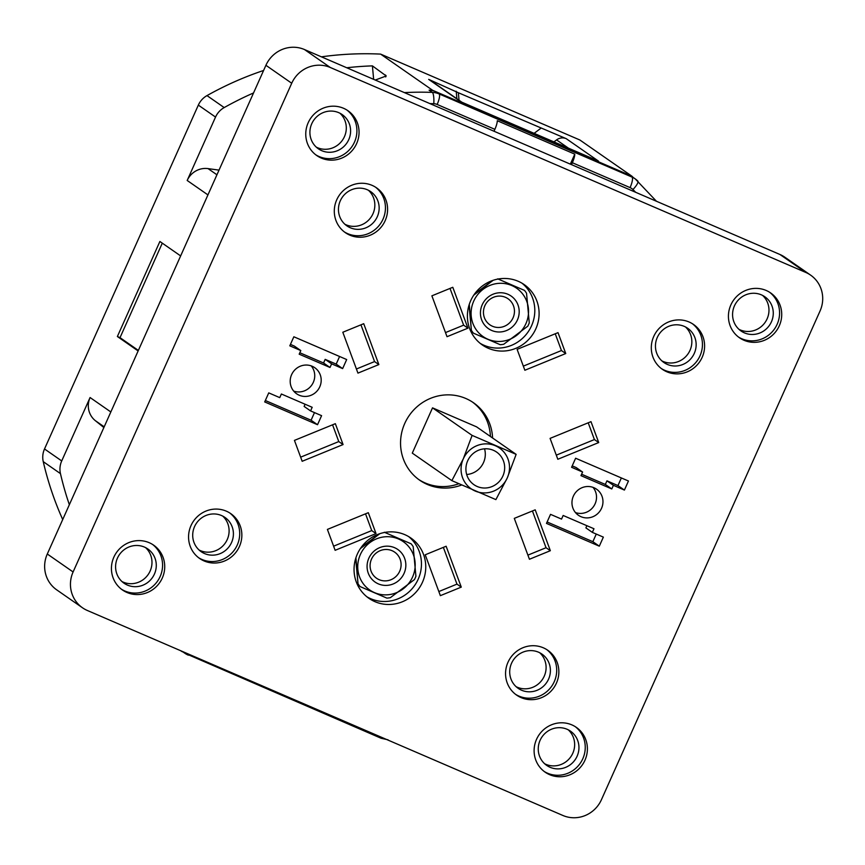 <?xml version="1.0" encoding="UTF-8"?>
<svg xmlns="http://www.w3.org/2000/svg" width="865" height="865" viewBox="0 0 865 865"><rect width="100%" height="100%" fill="white"/><g stroke="black" fill="none" stroke-linecap="round" stroke-linejoin="round"><path stroke-width="1.3" d="M330.279 67.481A29.778 28.729 124.8 0 0 291.721 83.245L73.103 571.96A29.778 28.729 124.8 0 0 82.521 607.803A29.778 28.729 124.8 0 0 87.376 610.495L562.877 815.468A29.778 28.729 124.8 0 0 601.435 799.703L820.052 310.989A29.778 28.729 124.8 0 0 810.635 275.146A29.778 28.729 124.8 0 0 805.78 272.443L330.279 67.481L304.469 49.532A29.778 28.729 -55.2 0 0 265.912 65.297L47.294 554.011A29.778 28.729 -55.2 0 0 56.712 589.854L82.521 607.803M575.625 458.234L571.581 467.284L582.588 472.031L580.966 475.653L611.782 488.941L613.404 485.319L624.411 490.066L628.455 481.005L575.625 458.234M546.475 523.401L550.529 514.351L561.536 519.097L563.147 515.475L593.974 528.753L592.352 532.375L603.359 537.122L599.304 546.172L546.475 523.401M601.553 508.274A15.884 15.321 -55.2 0 1 578.393 515.248A15.884 15.321 -55.2 0 1 573.376 496.132A15.884 15.321 124.8 0 1 596.536 489.168A15.884 15.321 124.8 0 1 601.553 508.274M346.681 359.548L342.637 368.598L331.63 363.851L330.008 367.474L299.182 354.185L300.804 350.574L289.797 345.827L293.851 336.777L346.681 359.548M317.531 424.715L321.585 415.665L310.578 410.918L312.189 407.296L281.374 394.007L279.752 397.63L268.745 392.883L264.701 401.933L317.531 424.715L311.076 420.228L314.492 412.605M291.602 374.675A15.884 15.321 124.8 0 0 296.619 393.78A15.884 15.321 124.8 0 0 319.78 386.817A15.884 15.321 -55.2 0 0 314.763 367.701A15.884 15.321 -55.2 0 0 291.602 374.675M535.835 328.808A36.73 35.433 124.8 0 0 524.222 284.617A36.73 35.433 124.8 0 0 470.679 300.728A36.73 35.433 124.8 0 0 482.281 344.93A36.73 35.433 124.8 0 0 535.835 328.808M422.477 582.221A36.73 35.433 124.8 0 0 410.875 538.019A36.73 35.433 124.8 0 0 357.321 554.13A36.73 35.433 124.8 0 0 368.933 598.331A36.73 35.433 124.8 0 0 422.477 582.221M385.163 220.683A27.302 26.328 124.8 0 0 376.535 187.835A27.302 26.328 124.8 0 0 336.734 199.804A27.302 26.328 124.8 0 0 345.362 232.663A27.302 26.328 124.8 0 0 385.163 220.683M356.618 143.612A27.302 26.328 124.8 0 0 347.989 110.752A27.302 26.328 124.8 0 0 308.189 122.733A27.302 26.328 124.8 0 0 316.817 155.581A27.302 26.328 124.8 0 0 356.618 143.612M653.735 336.453A27.302 26.328 -55.2 0 1 693.535 324.472A27.302 26.328 -55.2 0 1 702.164 357.332A27.302 26.328 -55.2 0 1 662.363 369.301A27.302 26.328 -55.2 0 1 653.735 336.453M730.86 304.923A27.302 26.328 -55.2 0 1 770.661 292.954A27.302 26.328 -55.2 0 1 779.289 325.802A27.302 26.328 -55.2 0 1 739.488 337.772A27.302 26.328 -55.2 0 1 730.86 304.923M239.421 546.496A27.302 26.328 -55.2 0 1 199.62 558.466A27.302 26.328 -55.2 0 1 190.992 525.617A27.302 26.328 -55.2 0 1 230.793 513.648A27.302 26.328 -55.2 0 1 239.421 546.496M162.296 578.025A27.302 26.328 -55.2 0 1 122.495 589.995A27.302 26.328 -55.2 0 1 113.866 557.146A27.302 26.328 -55.2 0 1 153.667 545.177A27.302 26.328 -55.2 0 1 162.296 578.025M507.993 662.266A27.302 26.328 124.8 0 0 516.621 695.114A27.302 26.328 124.8 0 0 556.422 683.145A27.302 26.328 124.8 0 0 547.794 650.285A27.302 26.328 124.8 0 0 507.993 662.266M492.574 437.971A47.153 45.488 124.8 0 0 473.501 402.755A47.153 45.488 124.8 0 0 404.755 423.439A47.153 45.488 124.8 0 0 419.655 480.183A47.153 45.488 124.8 0 0 461.553 485.016M431.884 295.83L447.021 336.701L467.933 328.159L452.795 287.288L431.884 295.83M565.753 353.536L524.86 370.252L517.119 349.363L558.022 332.647L565.753 353.536L561.45 350.541L523.325 366.133M363.722 323.694L378.859 364.576L357.948 373.118L342.81 332.246L363.722 323.694M302.177 461.283L343.07 444.567L335.339 423.677L294.435 440.393L302.177 461.283M590.99 421.666L550.086 438.382L557.817 459.272L598.721 442.556L590.99 421.666M529.434 559.255L514.297 518.373L535.208 509.831L550.345 550.702L529.434 559.255M327.403 529.412L368.306 512.696L376.037 533.586L335.133 550.302L327.403 529.412M461.272 587.119L446.135 546.237L425.223 554.789L440.361 595.661L461.272 587.119L456.969 584.124L443.356 547.372M536.538 739.337A27.302 26.328 124.8 0 0 545.166 772.186A27.302 26.328 124.8 0 0 584.967 760.216A27.302 26.328 124.8 0 0 576.339 727.368A27.302 26.328 124.8 0 0 536.538 739.337M805.78 272.443L779.971 254.505A29.778 28.729 -55.2 0 1 784.825 257.197L810.635 275.146M779.971 254.505L304.469 49.532M635.678 192.3A317.671 306.415 124.8 0 0 632.931 189.543A9.926 9.58 124.8 0 0 630.077 187.619L572.36 162.739A9.926 2.573 -66.7 0 0 574.793 154.154L497.31 120.743A9.926 2.573 -66.7 0 1 494.877 129.328L494.023 131.242M574.793 154.154L570.327 164.134M572.36 162.739L571.516 164.642M183.099 652.037L181.661 651.41A327.597 315.995 -55.2 0 1 181.153 650.923M180.634 650.696L181.661 651.41M435.452 91.506A19.852 19.149 124.8 0 0 429.083 90.155A327.597 315.995 -55.2 0 1 432.651 90.306L435.452 91.506A19.852 19.149 -55.2 0 1 435.83 91.668L628.747 174.827A19.852 19.149 -55.2 0 1 629.136 174.99L631.926 176.201A327.597 315.995 -55.2 0 1 633.288 177.53M632.931 189.543A9.926 2.584 -45.2 0 0 637.765 180.99A9.926 2.584 -45.2 0 0 637.678 180.915A19.852 19.149 124.8 0 0 635.213 178.871L631.991 176.622A19.852 19.149 124.8 0 0 629.136 174.99M432.651 90.306L380.611 54.106A327.597 315.995 124.8 0 0 321.412 56.841M631.926 176.201L579.874 140L380.611 54.106M553.914 141.892L556.563 139.903A9.926 9.58 124.8 0 1 566.218 138.66L458.353 92.739L459.055 100.275M566.218 138.66L598.472 161.095L460.948 101.811L428.683 79.375L458.353 92.739M263.598 70.476A327.597 315.995 124.8 0 0 206.995 95.604A19.852 19.149 -55.2 0 0 198.334 105.108L44.515 448.967A19.852 19.149 -55.2 0 0 43.25 461.651A327.597 315.995 124.8 0 0 62.713 519.562M253.542 92.955A327.597 315.995 124.8 0 0 224.197 107.574A19.852 19.149 124.8 0 0 215.536 117.067L187.186 180.471A19.852 19.149 -55.2 0 1 208.054 168.61L219.018 170.124M373.648 79.353L372.404 65.881L386.244 75.958L375.28 80.056M372.404 65.881A327.597 315.995 124.8 0 0 346.768 67.762M103.876 427.548L95.312 420.65A19.852 19.149 124.8 0 1 90.079 397.532L61.718 460.937A19.852 19.149 124.8 0 0 60.453 473.62A327.597 315.995 124.8 0 0 69.351 504.717M180.644 255.921L159.884 241.486L117.381 336.517L138.13 350.952M117.381 336.517L120.019 337.653L162.285 243.162M120.019 337.653L138.368 350.422M428.683 79.375A9.926 9.58 -55.2 0 1 430.305 80.283L461.802 102.178M456.212 91.247L456.904 98.772M534.105 133.351L540.841 128.29M624.411 490.066L617.956 485.579L621.362 477.956M613.404 485.319L606.949 480.832L617.956 485.579M611.782 488.941L605.327 484.454L606.949 480.832M581.604 474.225L605.327 484.454M582.588 472.031L576.133 467.543L572.219 465.857M599.304 546.172L592.86 541.685L547.113 521.973M586.881 525.704L585.897 527.888L592.352 532.375M596.266 534.062L592.86 541.685M593.012 487.352A15.884 15.321 124.8 0 1 595.109 503.787A15.884 15.321 -55.2 0 1 575.474 512.567M342.637 368.598L336.182 364.111L325.175 359.364L323.553 362.986L299.831 352.758M339.588 356.488L336.182 364.111M300.804 350.574L294.36 346.087L290.435 344.4M331.63 363.851L325.175 359.364M330.008 367.474L323.553 362.986M265.339 400.506L311.076 420.228M310.578 410.918L304.123 406.431L305.096 404.236M293.7 391.099A15.884 15.321 124.8 0 0 313.325 382.33A15.884 15.321 -55.2 0 0 311.227 365.895M480.194 343.351A36.73 35.433 124.8 0 0 531.532 325.824A36.73 35.433 124.8 0 0 522.017 283.201M469.273 304.35L471.371 330.311A33.4 32.21 124.8 0 0 473.404 333.155L500.219 344.703A33.4 32.21 124.8 0 0 503.722 344.259L527.801 326.17A33.4 32.21 124.8 0 0 528.58 324.548A33.4 32.21 124.8 0 0 529.272 322.883L526.536 293.246A33.4 32.21 124.8 0 0 524.504 290.402L497.699 278.854M498.11 279.027L524.504 290.402M474.474 294.1L492.628 280.476M471.371 330.311L469.046 305.064M493.126 280.303L473.739 295.17M525.92 323.629A29.421 28.383 124.8 0 0 511.81 285.547A29.421 28.383 124.8 0 0 473.717 301.128A29.421 28.383 124.8 0 0 487.817 339.199A29.421 28.383 124.8 0 0 525.92 323.629M517.421 319.964A19.852 19.149 124.8 0 0 507.917 294.273A19.852 19.149 124.8 0 0 482.205 304.783A19.852 19.149 124.8 0 0 491.72 330.473A19.852 19.149 124.8 0 0 517.421 319.964M513.042 317.855A15.884 15.321 124.8 0 0 505.43 297.3A15.884 15.321 124.8 0 0 484.865 305.702A15.884 15.321 124.8 0 0 492.477 326.256A15.884 15.321 124.8 0 0 513.042 317.855M366.836 596.753A36.73 35.433 124.8 0 0 418.184 579.226A36.73 35.433 124.8 0 0 408.669 536.614M355.915 557.763L358.013 583.724A33.4 32.21 124.8 0 0 360.045 586.557L386.86 598.115A33.4 32.21 124.8 0 0 390.364 597.661L414.443 579.582A33.4 32.21 124.8 0 0 415.222 577.961A33.4 32.21 124.8 0 0 415.914 576.295L413.189 546.648A33.4 32.21 124.8 0 0 411.145 543.815L384.341 532.256M384.763 532.44L411.145 543.815M361.127 547.513L379.27 533.878M358.013 583.724L355.688 558.476M379.767 533.716L360.381 548.583M412.562 577.031A29.421 28.383 124.8 0 0 398.462 538.96A29.421 28.383 124.8 0 0 360.359 554.53A29.421 28.383 124.8 0 0 374.459 592.612A29.421 28.383 124.8 0 0 412.562 577.031M404.074 573.376A19.852 19.149 124.8 0 0 394.559 547.686A19.852 19.149 124.8 0 0 368.847 558.195A19.852 19.149 124.8 0 0 378.362 583.886A19.852 19.149 124.8 0 0 404.074 573.376M399.684 571.257A15.884 15.321 124.8 0 0 392.072 550.702A15.884 15.321 124.8 0 0 371.507 559.114A15.884 15.321 124.8 0 0 379.119 579.669A15.884 15.321 124.8 0 0 399.684 571.257M344.302 231.885A27.302 26.328 124.8 0 0 383.011 219.191A27.302 26.328 124.8 0 0 375.442 187.11M377.291 216.726A20.847 20.111 124.8 0 0 370.707 191.63A20.847 20.111 124.8 0 0 340.313 200.777A20.847 20.111 124.8 0 0 346.897 225.862A20.847 20.111 124.8 0 0 377.291 216.726M344.843 224.23A20.847 20.111 124.8 0 0 372.988 213.731A20.847 20.111 124.8 0 0 368.447 190.289M315.768 154.803A27.302 26.328 124.8 0 0 354.477 142.109A27.302 26.328 124.8 0 0 346.897 110.039M348.746 139.643A20.847 20.111 124.8 0 0 342.162 114.558A20.847 20.111 124.8 0 0 311.768 123.706A20.847 20.111 124.8 0 0 318.352 148.791A20.847 20.111 124.8 0 0 348.746 139.643M316.309 147.147A20.847 20.111 124.8 0 0 344.443 136.659A20.847 20.111 124.8 0 0 339.913 113.207M692.443 323.759A27.302 26.328 -55.2 0 1 700.012 355.829A27.302 26.328 -55.2 0 1 661.303 368.522M657.303 337.426A20.847 20.111 -55.2 0 1 687.697 328.278A20.847 20.111 -55.2 0 1 694.292 353.363A20.847 20.111 -55.2 0 1 663.898 362.511A20.847 20.111 -55.2 0 1 657.303 337.426M685.448 326.927A20.847 20.111 -55.2 0 1 689.989 350.379A20.847 20.111 -55.2 0 1 661.844 360.867M769.569 292.229A27.302 26.328 -55.2 0 1 777.138 324.299A27.302 26.328 -55.2 0 1 738.429 337.004M771.418 321.834A20.847 20.111 124.8 0 0 764.822 296.749A20.847 20.111 124.8 0 0 734.428 305.896A20.847 20.111 124.8 0 0 741.024 330.981A20.847 20.111 124.8 0 0 771.418 321.834M738.97 329.338A20.847 20.111 124.8 0 0 767.114 318.85A20.847 20.111 124.8 0 0 762.573 295.397M229.701 512.923A27.302 26.328 -55.2 0 1 237.269 545.004A27.302 26.328 -55.2 0 1 198.561 557.698M231.55 542.528A20.847 20.111 -55.2 0 1 201.156 551.675A20.847 20.111 -55.2 0 1 194.56 526.59A20.847 20.111 -55.2 0 1 224.965 517.443A20.847 20.111 -55.2 0 1 231.55 542.528M222.705 516.091A20.847 20.111 -55.2 0 1 227.246 539.544A20.847 20.111 -55.2 0 1 199.101 550.032M152.575 544.453A27.302 26.328 -55.2 0 1 160.144 576.523A27.302 26.328 -55.2 0 1 121.446 589.227M154.424 574.057A20.847 20.111 124.8 0 0 147.839 548.972A20.847 20.111 124.8 0 0 117.445 558.12A20.847 20.111 124.8 0 0 124.03 583.205A20.847 20.111 124.8 0 0 154.424 574.057M121.987 581.561A20.847 20.111 124.8 0 0 150.121 571.073A20.847 20.111 124.8 0 0 145.579 547.621M515.562 694.336A27.302 26.328 124.8 0 0 554.27 681.642A27.302 26.328 124.8 0 0 546.702 649.572M511.561 663.239A20.847 20.111 124.8 0 0 518.157 688.324A20.847 20.111 124.8 0 0 548.551 679.176A20.847 20.111 124.8 0 0 541.955 654.091A20.847 20.111 124.8 0 0 511.561 663.239M516.102 686.68A20.847 20.111 124.8 0 0 544.247 676.181A20.847 20.111 124.8 0 0 539.706 652.74M490.423 436.479A47.153 45.488 124.8 0 0 472.42 402.03M418.595 479.426A47.153 45.488 124.8 0 0 458.764 483.762M432.532 407.858L476.561 426.845L516.135 454.363L472.106 435.387L432.532 407.858L412.291 453.119L451.865 480.637L495.894 499.613L507.301 477.88L516.135 454.363M472.106 435.387L463.272 458.904L451.865 480.637M495.407 445.767A24.815 23.939 124.8 0 0 463.272 458.904A24.815 23.939 124.8 0 0 475.166 491.017A24.815 23.939 124.8 0 0 507.301 477.88A24.815 23.939 124.8 0 0 495.407 445.767M493.385 450.297A19.852 19.149 -55.2 0 1 496.629 452.092A19.852 19.149 -55.2 0 1 502.035 477.696A19.852 19.149 -55.2 0 1 477.188 486.498A19.852 19.149 -55.2 0 1 473.955 484.692A19.852 19.149 -55.2 0 1 468.549 459.088A19.852 19.149 -55.2 0 1 493.385 450.297M484.541 448.816A19.852 19.149 -55.2 0 1 466.678 474.507M467.933 328.159L463.629 325.164L450.016 288.413M445.497 332.582L463.629 325.164M555.244 333.771L561.45 350.541M378.859 364.576L374.556 361.581L356.423 368.998M360.943 324.829L374.556 361.581M300.642 457.163L338.777 441.572L332.56 424.812M343.07 444.567L338.777 441.572M598.721 442.556L594.417 439.561L588.211 422.79M556.292 455.152L594.417 439.561M550.345 550.702L546.042 547.718L527.909 555.125M532.429 510.966L546.042 547.718M365.527 513.832L371.734 530.591L333.609 546.183M376.037 533.586L371.734 530.591M438.836 591.541L456.969 584.124M544.107 771.418A27.302 26.328 124.8 0 0 582.815 758.724A27.302 26.328 124.8 0 0 575.247 726.643M577.096 756.248A20.847 20.111 124.8 0 0 570.5 731.163A20.847 20.111 124.8 0 0 540.106 740.31A20.847 20.111 124.8 0 0 546.691 765.395A20.847 20.111 124.8 0 0 577.096 756.248M544.647 763.752A20.847 20.111 124.8 0 0 572.792 753.264A20.847 20.111 124.8 0 0 568.251 729.811M291.721 83.245L265.912 65.297M73.103 571.96L47.294 554.011M494.877 129.328L437.16 104.46A9.926 9.58 124.8 0 0 433.787 103.703A317.671 306.415 124.8 0 0 429.851 103.584M189.651 654.589A9.926 2.573 113.3 0 1 188.181 655.097A9.926 2.573 113.3 0 1 188.062 655.032A19.852 19.149 124.8 0 1 184.818 653.226L381.097 738.256A9.926 2.573 113.3 0 1 380.978 738.191M382.568 737.748A9.926 2.573 113.3 0 1 381.097 738.256L388.039 739.813M630.077 187.619A9.926 2.573 -66.7 0 0 631.98 177.065L439.063 93.907A19.852 19.149 124.8 0 0 432.316 92.393A327.597 315.995 124.8 0 0 404.409 92.609M437.16 104.46A9.926 2.573 -66.7 0 0 439.063 93.907L435.83 91.668M433.787 103.703A9.926 2.227 -87.9 0 0 432.316 92.393L429.083 90.155M182.861 651.659A19.852 19.149 124.8 0 0 184.818 653.226L182.072 651.323M656.449 201.253L635.213 178.871A19.852 19.149 124.8 0 0 631.98 177.065L628.747 174.827M224.197 107.574L206.995 95.604M385.52 75.006L385.704 76.931M60.453 473.62L43.25 461.651M215.536 117.067L198.334 105.108M90.079 397.532L110.839 411.967M61.718 460.937L44.515 448.967M207.935 194.906L187.186 180.471M95.312 420.65L104.189 426.823M216.931 174.784L208.054 168.61M556.563 139.903L568.402 148.131"/></g></svg>
